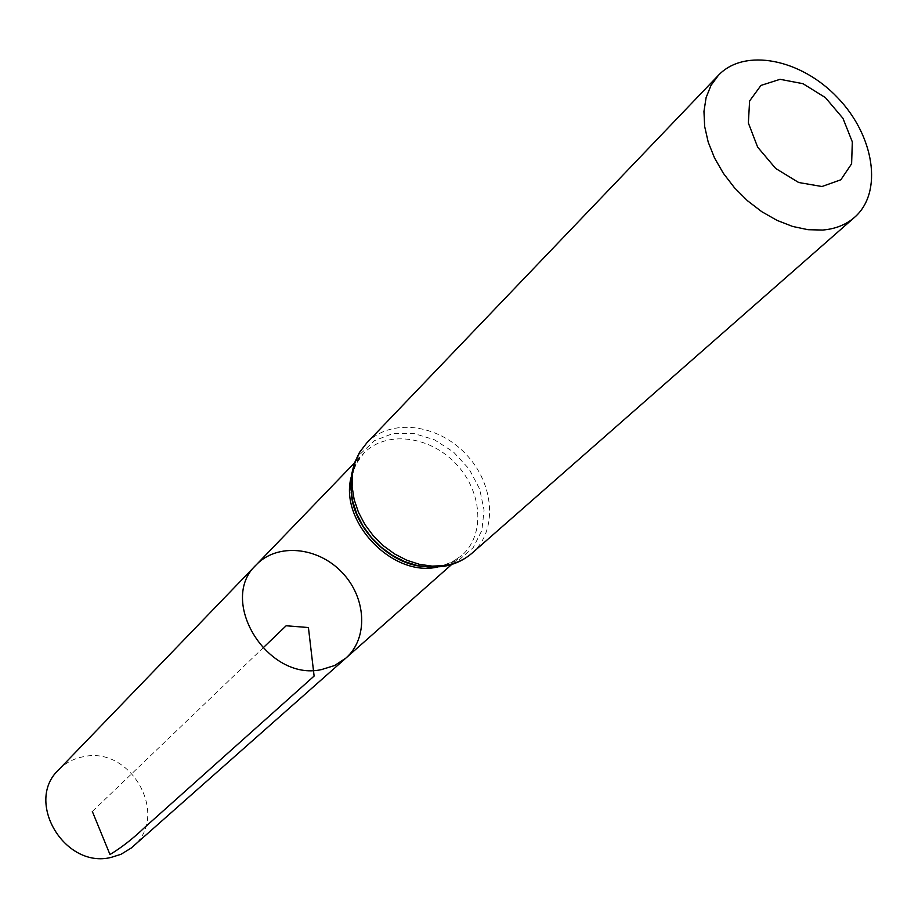 <?xml version="1.0" encoding="UTF-8"?>
<svg xmlns="http://www.w3.org/2000/svg" width="918" height="918" viewBox="0 0 918 918"><rect width="100%" height="100%" fill="white"/><g stroke="black" fill="none" stroke-linecap="round" stroke-linejoin="round"><path stroke-width="0.69" stroke-dasharray="4.59 3.44" d="M256.317 564.765C277.213 542.825 317.8 546.761 341.932 572.304C366.431 597.503 368.634 638.228 345.822 658.16M58.683 769.777C65.522 762.835 73.83 758.463 83.618 756.673C131.572 745.795 170.358 816.481 132.571 846.878M92.339 811.478L262.835 648.108M351.169 477.142L355.909 464.175L363.723 453.343C385.663 430.312 429.176 435.499 455.569 463.418C482.329 490.969 485.668 534.666 461.72 555.597L450.554 562.952L437.404 567.129M366.718 443.004C390.242 418.092 437.152 423.714 465.587 453.813C494.446 483.511 498.061 530.615 472.173 553.049M351.181 492.312L352.604 471.45L360.717 453.618L374.601 440.594L392.743 433.629L413.307 433.342L434.203 439.653L453.412 451.92L469.052 468.903L479.632 488.961L484.073 510.156L481.881 530.397L473.195 547.656L458.793 560.129L440.078 566.475L422.246 566.475M351.215 492.633C349.907 487.045 351.296 465.839 363.723 453.343L354.428 462.982M421.924 566.429L437.335 566.429L443.291 565.259L452.402 561.873L461.72 555.597L451.69 564.478"/><path stroke-width="1.38" d="M321.3 669.635C267.379 681.626 217.405 600.188 256.317 564.765C277.213 542.825 317.8 546.761 341.932 572.304C366.431 597.503 368.634 638.228 345.822 658.16L334.554 665.55L321.3 669.635C267.379 681.626 217.405 600.188 256.317 564.765L58.683 769.777C24.361 801.391 64.604 869.174 111.158 857.401L121.096 854.256L131.274 847.991L345.822 658.16L334.554 665.55L321.3 669.635M821.989 186.515L798.683 182.51L775.664 168.453L757.66 147.155L748.365 123.012L749.604 100.969L760.965 85.42L780.036 79.315L802.998 83.699L825.385 97.595L842.942 118.296L852.317 141.865L851.617 163.794L840.854 179.767L821.989 186.515M822.654 230.051L807.989 229.695L792.601 226.436L777.018 220.366L761.779 211.691L747.424 200.686L734.469 187.754L723.373 173.33L714.525 157.942L708.214 142.129L704.657 126.443L703.957 111.434L706.103 97.606L710.991 85.42L718.438 75.265C744.544 47.644 800.898 58.913 837.434 97.492C874.418 135.635 883.277 192.424 854.566 217.325C846.04 224.738 835.403 228.984 822.654 230.051M262.835 648.108L286.152 625.766L308.425 627.533L314.117 676.061L144.883 827.256C132.961 838.65 121.325 847.739 109.976 854.52L92.339 811.478M437.404 567.129L435.717 567.404C391.102 576.125 339.247 520.736 351.169 477.142M444.473 565.557L432.183 566.131L419.492 564.341L406.823 560.244L394.625 553.967L383.311 545.717L373.293 535.779L364.905 524.488L358.456 512.255L354.141 499.507L352.11 486.678L352.42 474.204L355.036 462.511L359.867 452L366.718 443.004L359.477 452.436L354.302 463.349L351.399 475.375L350.848 488.101L352.661 501.079L356.792 513.896L363.069 526.117L371.297 537.351L381.188 547.208L392.422 555.379L404.608 561.564L417.357 565.568L430.244 567.244L442.843 566.521C454.146 564.696 463.923 560.209 472.173 553.049C464.485 559.739 455.248 563.904 444.473 565.557M422.246 566.475C387.442 562.413 353.751 527.265 351.181 492.312M354.428 462.982L256.317 564.765M451.69 564.478L345.822 658.16M421.924 566.429C387.993 563.159 353.04 526.68 351.215 492.633M718.438 75.265L366.718 443.004M854.566 217.325L472.173 553.049"/></g></svg>
